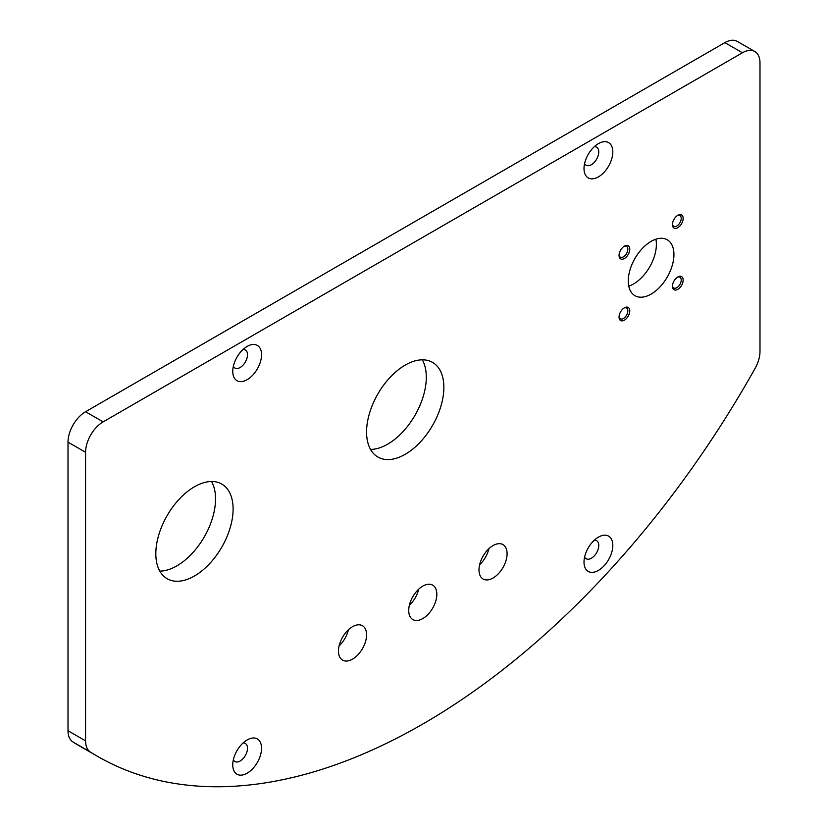 <?xml version="1.0" encoding="UTF-8"?>
<svg xmlns="http://www.w3.org/2000/svg" width="828" height="828" viewBox="0 0 828 828"><rect width="100%" height="100%" fill="white"/><g stroke="black" fill="none" stroke-linecap="round" stroke-linejoin="round"><path stroke-width="1.24" d="M677.801 276.966L677.801 276.966A7.576 4.378 120 0 0 672.439 286.25A7.576 4.378 120 0 0 677.801 289.334A7.576 4.378 120 0 0 683.152 280.061A7.576 4.378 120 0 0 677.801 276.966M672.471 285.65A6.21 3.581 120 0 0 673.723 287.978A6.21 3.581 120 0 0 676.828 287.668A6.21 3.581 120 0 0 680.885 282.193A6.21 3.581 120 0 0 679.933 277.214A6.21 3.581 120 0 0 677.294 277.287M624.405 307.799L624.405 307.799A7.576 4.378 120 0 0 619.054 317.072A7.576 4.378 120 0 0 624.405 320.167A7.576 4.378 120 0 0 629.766 310.883A7.576 4.378 120 0 0 624.405 307.799M619.075 316.472A6.21 3.581 120 0 0 620.338 318.801A6.21 3.581 120 0 0 623.443 318.49A6.21 3.581 120 0 0 627.5 313.015A6.21 3.581 120 0 0 626.548 308.047A6.21 3.581 120 0 0 623.898 308.109M624.405 246.144L624.405 246.144A7.576 4.378 120 0 0 619.054 255.417A7.576 4.378 120 0 0 624.405 258.512A7.576 4.378 120 0 0 629.766 249.238A7.576 4.378 120 0 0 624.405 246.144M619.075 254.817A6.21 3.581 120 0 0 620.338 257.146A6.21 3.581 120 0 0 623.443 256.835A6.21 3.581 120 0 0 627.5 251.37A6.21 3.581 120 0 0 626.548 246.392A6.21 3.581 120 0 0 623.898 246.465M677.801 215.311L677.801 215.311A7.576 4.378 120 0 0 672.439 224.595A7.576 4.378 120 0 0 677.801 227.69A7.576 4.378 120 0 0 683.152 218.406A7.576 4.378 120 0 0 677.801 215.311M672.471 223.995A6.21 3.581 120 0 0 673.723 226.323A6.21 3.581 120 0 0 676.828 226.013A6.21 3.581 120 0 0 680.885 220.538A6.21 3.581 120 0 0 679.933 215.57A6.21 3.581 120 0 0 677.294 215.632M338.476 651.036A19.872 11.468 120 0 0 342.595 660.133A19.872 11.468 120 0 0 357.903 654.803A19.872 11.468 120 0 0 366.576 634.807A19.872 11.468 120 0 0 362.467 625.72A19.872 11.468 120 0 0 347.149 631.039A19.872 11.468 120 0 0 338.476 651.036M339.097 645.902A19.872 11.468 120 0 0 348.391 629.808M478.988 569.912A19.872 11.468 120 0 0 483.097 579.01A19.872 11.468 120 0 0 498.415 573.69A19.872 11.468 120 0 0 507.088 553.694A19.872 11.468 120 0 0 502.969 544.596A19.872 11.468 120 0 0 487.661 549.916A19.872 11.468 120 0 0 478.988 569.912M479.609 564.779A19.872 11.468 120 0 0 488.903 548.685M408.732 610.474A19.872 11.468 120 0 0 412.851 619.572A19.872 11.468 120 0 0 428.159 614.252A19.872 11.468 120 0 0 436.832 594.256A19.872 11.468 120 0 0 432.713 585.158A19.872 11.468 120 0 0 417.405 590.478A19.872 11.468 120 0 0 408.732 610.474M409.353 605.34A19.872 11.468 120 0 0 418.647 589.246M366.576 432.009A54.648 31.547 120 0 0 377.899 457.025A54.648 31.547 120 0 0 420.003 442.38A54.648 31.547 120 0 0 443.86 387.39A54.648 31.547 120 0 0 432.537 362.374A54.648 31.547 120 0 0 390.433 377.019A54.648 31.547 120 0 0 366.576 432.009M370.561 449.438A54.648 31.547 120 0 0 426.296 377.247A54.648 31.547 120 0 0 422.311 359.818M628.266 280.92A32.292 18.64 120 0 0 634.962 295.699A32.292 18.64 120 0 0 659.844 287.057A32.292 18.64 120 0 0 673.93 254.558A32.292 18.64 120 0 0 667.244 239.778A32.292 18.64 120 0 0 642.362 248.431A32.292 18.64 120 0 0 628.266 280.92M628.773 286.136A32.292 18.64 120 0 0 656.376 244.415A32.292 18.64 120 0 0 655.869 239.209M155.819 553.684A54.648 31.547 120 0 0 167.142 578.7A54.648 31.547 120 0 0 209.246 564.065A54.648 31.547 120 0 0 233.103 509.075A54.648 31.547 120 0 0 221.78 484.059A54.648 31.547 120 0 0 179.676 498.694A54.648 31.547 120 0 0 155.819 553.684M159.804 571.123A54.648 31.547 120 0 0 215.539 498.932A54.648 31.547 120 0 0 211.554 481.503M598.416 537.134L598.416 537.134A20.369 11.758 120 0 0 584.009 562.077A20.369 11.758 120 0 0 598.416 570.399A20.369 11.758 120 0 0 612.813 545.455A20.369 11.758 120 0 0 598.416 537.134M584.609 556.985A10.433 6.024 120 0 0 586.172 558.745A10.433 6.024 120 0 0 591.389 558.227A10.433 6.024 120 0 0 598.199 549.036A10.433 6.024 120 0 0 596.605 540.674A10.433 6.024 120 0 0 594.297 540.208M247.148 739.942L247.148 739.942A20.369 11.758 120 0 0 232.751 764.886A20.369 11.758 120 0 0 247.148 773.197A20.369 11.758 120 0 0 261.555 748.253A20.369 11.758 120 0 0 247.148 739.942M233.351 759.783A10.433 6.024 120 0 0 234.914 761.543A10.433 6.024 120 0 0 240.12 761.025A10.433 6.024 120 0 0 246.941 751.834A10.433 6.024 120 0 0 245.336 743.482A10.433 6.024 120 0 0 243.039 743.006M247.148 346.425L247.148 346.425A20.369 11.758 120 0 0 232.751 371.368A20.369 11.758 120 0 0 247.148 379.679A20.369 11.758 120 0 0 261.555 354.736A20.369 11.758 120 0 0 247.148 346.425M233.351 366.276A10.433 6.024 120 0 0 234.914 368.036A10.433 6.024 120 0 0 240.12 367.518A10.433 6.024 120 0 0 246.941 358.327A10.433 6.024 120 0 0 245.336 349.965A10.433 6.024 120 0 0 243.039 349.488M598.416 143.627L598.416 143.627A20.369 11.758 120 0 0 584.009 168.57A20.369 11.758 120 0 0 598.416 176.881A20.369 11.758 120 0 0 612.813 151.938A20.369 11.758 120 0 0 598.416 143.627M584.609 163.478A10.433 6.024 120 0 0 586.172 165.238A10.433 6.024 120 0 0 591.389 164.72A10.433 6.024 120 0 0 598.199 155.519A10.433 6.024 120 0 0 596.605 147.167A10.433 6.024 120 0 0 594.297 146.691M85.574 740.874A24.84 14.345 120 0 0 90.449 752.083L72.885 741.94A24.84 14.345 -60 0 1 68.01 730.731L85.574 740.874L85.574 452.285L68.01 442.142A24.84 14.345 -60 0 1 85.574 411.723L103.127 421.866A24.84 14.345 120 0 0 85.574 452.285M68.01 730.731L68.01 442.142M90.449 752.083A650.756 375.715 120 0 0 97.404 756.274A650.756 375.715 120 0 0 755.115 368.336A24.84 14.345 120 0 0 759.99 351.496L759.99 62.907A24.84 14.345 120 0 0 754.846 51.543A24.84 14.345 120 0 0 742.426 52.775L103.127 421.866M72.885 741.94A650.756 375.715 120 0 0 79.84 746.131L97.404 756.274M742.426 52.775L724.873 42.632L85.574 411.723M724.873 42.632A24.84 14.345 -60 0 1 737.282 41.4L754.846 51.543"/></g></svg>
